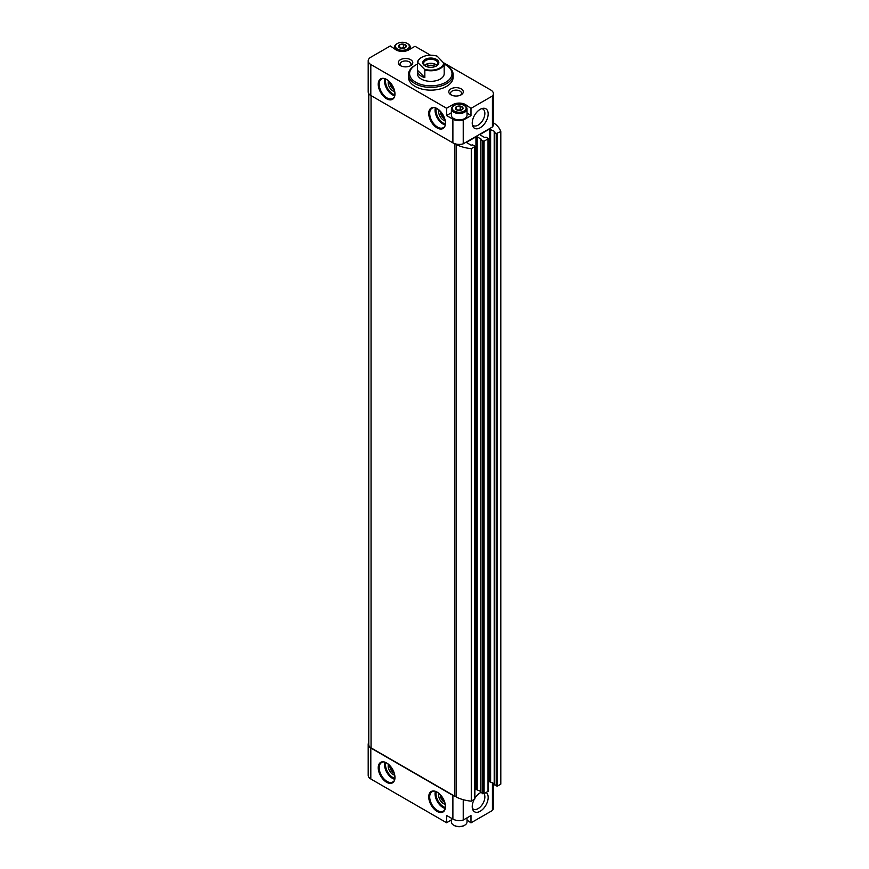 <?xml version="1.0" encoding="UTF-8"?>
<svg xmlns="http://www.w3.org/2000/svg" width="869" height="869" viewBox="0 0 869 869"><rect width="100%" height="100%" fill="white"/><g stroke="black" fill="none" stroke-linecap="round" stroke-linejoin="round"><path stroke-width="1.3" d="M464.394 825.365A6.919 3.997 180 0 1 464.1 825.55A6.919 3.997 180 0 1 454.313 825.55A6.919 3.997 180 0 1 454.02 825.365M404.118 48.186L403.39 47.762L403.39 44.123L406.105 45.731L405.128 47.828L401.435 48.425A3.834 2.216 180 0 0 405.063 47.86M403.422 44.145A3.834 2.216 180 0 1 406.084 45.677M399.707 44.688L403.335 44.123A3.834 2.216 180 0 0 399.707 44.688L398.665 46.817A3.834 2.216 180 0 1 399.631 44.732M401.348 48.414L398.686 46.872A3.834 2.216 180 0 0 401.348 48.414L401.435 48.425M460.244 106.116L462.905 107.647A3.834 2.216 180 0 0 460.244 106.116L456.529 106.659A3.834 2.216 180 0 1 460.157 106.094M455.486 108.788L456.464 106.691A3.834 2.216 180 0 0 455.486 108.788L458.169 110.374A3.834 2.216 180 0 1 455.508 108.842M462.905 107.647L461.939 109.82L458.169 110.374M461.884 109.831A3.834 2.216 180 0 1 458.256 110.396M467.022 820.108L470.987 822.845L492.43 810.473A8.929 5.16 0 0 0 493.396 808.148L493.396 783.23M451.391 819.945L446.579 822.726L370.813 778.982L370.813 747.992L452.89 795.385A8.929 5.16 0 0 0 456.225 796.601M368.76 742.55A8.929 5.16 0 0 0 368.195 744.353L368.195 775.333A8.929 5.16 0 0 0 370.813 778.982M470.987 822.845L470.987 815.556L463.231 820.032A8.929 5.16 0 0 1 452.89 819.076L446.579 815.437L446.579 822.726M480.915 792.332L480.785 792.517A11.275 6.507 120 0 0 480.199 792.832A11.275 6.507 120 0 0 474.865 798.285M474.17 799.502A11.275 6.507 120 0 0 472.758 809.626A11.275 6.507 120 0 0 484.294 807.583A11.275 6.507 120 0 0 486.238 792.539M492.43 810.473L492.43 782.676M463.231 820.032L463.231 799.686M368.195 60.852L368.195 91.842A8.929 5.16 0 0 0 370.813 95.481L452.89 142.874A8.929 5.16 0 0 0 456.247 144.091A8.929 5.16 0 0 0 463.231 143.83L463.231 120.139A8.929 5.16 0 0 1 452.89 119.183L446.579 115.534L446.579 108.245L370.813 64.502A8.929 5.16 0 0 1 368.195 60.852A8.929 5.16 0 0 1 370.813 57.213L390.311 45.948L396.068 49.924A8.929 5.16 0 0 0 408.702 49.924L415.013 46.274L430.481 55.203M389.899 765.839A5.486 3.172 -120 0 0 393.766 772.943A5.486 3.172 -120 0 0 394.113 773.128M389.899 82.338A5.486 3.172 -120 0 0 393.766 89.453A5.486 3.172 -120 0 0 394.113 89.626M401.12 66.001A5.486 3.172 180 0 1 400.055 64.121A5.486 3.172 180 0 1 403.444 61.199A5.486 3.172 180 0 1 409.418 61.884A5.486 3.172 180 0 1 411.026 64.121A5.486 3.172 180 0 1 409.962 66.001M440.409 794.994A5.486 3.172 -120 0 0 444.276 802.109A5.486 3.172 -120 0 0 444.624 802.283M440.409 111.504A5.486 3.172 -120 0 0 444.276 118.608A5.486 3.172 -120 0 0 444.624 118.792M463.231 143.83L492.43 126.972L492.43 95.992A8.929 5.16 0 0 0 493.396 93.667A8.929 5.16 0 0 0 490.779 90.018L443.842 62.916M463.231 120.139L470.987 115.653L470.987 108.364L492.43 95.992M480.199 127.743A11.275 6.507 -60 0 1 472.758 126.124A11.275 6.507 -60 0 1 474.561 115.284A11.275 6.507 -60 0 1 483.045 108.299A11.275 6.507 -60 0 1 488.041 115.686A11.275 6.507 -60 0 1 480.199 127.743M492.43 126.972A8.929 5.16 0 0 0 493.396 124.647L493.396 93.667M470.987 108.364L465.523 104.595A8.929 5.16 0 0 0 452.89 104.595L446.579 108.245M410.668 59.722A7.256 4.193 180 0 1 410.668 65.642A7.256 4.193 180 0 1 400.413 65.642A7.256 4.193 180 0 1 400.413 59.722A7.256 4.193 180 0 1 410.668 59.722M461.178 88.877A7.256 4.193 180 0 1 461.178 94.808A7.256 4.193 180 0 1 450.924 94.808A7.256 4.193 180 0 1 450.924 88.877A7.256 4.193 180 0 1 461.178 88.877M408.473 74.528L408.473 77.265A22.322 12.883 0 0 0 415.013 86.368A22.322 12.883 0 0 0 439.334 89.17A22.322 12.883 0 0 0 453.118 77.265L453.118 74.528A22.322 12.883 180 0 1 430.796 87.411A22.322 12.883 180 0 1 408.473 74.528A22.322 12.883 180 0 1 415.013 65.414L415.806 64.958A21.204 12.242 180 0 1 417.424 64.11M494.331 784.588L497.481 786.043L500.805 784.131L500.805 131.621A31.251 18.043 0 0 0 493.635 122.92A1.119 0.641 0 0 1 493.396 122.963M368.76 93.646L368.76 744.668A7.81 4.508 0 0 0 371.052 747.861L454.78 796.2L454.78 143.7M456.225 144.526A31.251 18.043 0 0 0 471.28 148.664L471.28 801.175A31.251 18.043 0 0 1 456.225 797.036L456.225 144.526A1.119 0.641 0 0 0 456.247 144.091M456.225 796.558A1.119 0.641 0 0 0 454.78 796.2M471.28 148.664L474.593 146.752L474.593 146.014L472.703 144.927L471.041 145.156L466.946 142.788L466.946 142.06L466.946 142.788M471.28 801.175L474.865 798.893L474.865 146.383M466.946 142.06L475.94 136.857L477.2 136.857L481.307 139.225L480.915 140.191L484.066 141.278L488.28 138.638L486.119 137.183L484.467 137.411L480.361 135.043L480.361 134.304L480.361 135.043M474.865 789.997L475.94 789.367L475.94 136.857M480.785 791.442L475.94 789.367M480.785 140.007L480.785 792.517L484.066 793.788L488.28 791.148L488.28 138.638M480.361 134.304L489.356 129.112L494.722 131.48L494.2 132.262L496.221 133.533L500.805 131.621M488.28 782.252L489.356 781.622L489.356 129.112M494.2 783.686L489.356 781.622M368.195 744.353A8.929 5.16 0 0 0 370.813 747.992M444.168 64.11A21.204 12.242 180 0 1 445.786 64.958A21.204 12.242 180 0 1 445.797 64.958A21.204 12.242 180 0 1 445.786 82.273A21.204 12.242 180 0 1 415.806 82.273A21.204 12.242 180 0 1 415.806 64.958M443.744 62.742A12.948 7.473 180 0 1 424.409 69.183L417.848 62.622A12.948 7.473 180 0 1 421.639 57.397A12.948 7.473 180 0 1 437.183 56.181L444.168 63.524L444.168 71.182A13.393 7.734 0 0 0 444.189 70.693L444.189 73.615A13.393 7.734 180 0 1 430.796 81.349A13.393 7.734 180 0 1 417.402 73.615L417.402 70.693A13.393 7.734 0 0 0 424.832 77.623L417.424 70.215A13.393 7.734 0 0 0 417.402 70.693M446.579 65.414L445.797 64.958L446.579 65.414A22.322 12.883 180 0 1 453.118 74.528M438.986 110.146A6.702 3.867 -120 0 0 443.429 120.096A6.702 3.867 -120 0 0 445.091 120.704M388.476 80.98A6.702 3.867 -120 0 0 392.918 90.93A6.702 3.867 -120 0 0 394.58 91.538M438.986 793.636A6.702 3.867 -120 0 0 443.429 803.586A6.702 3.867 -120 0 0 445.091 804.194M388.476 764.481A6.702 3.867 -120 0 0 392.918 774.42A6.702 3.867 -120 0 0 394.58 775.039M451.63 95.166A5.486 3.172 180 0 1 450.566 93.287A5.486 3.172 180 0 1 453.955 90.354A5.486 3.172 180 0 1 459.929 91.039A5.486 3.172 180 0 1 461.537 93.287A5.486 3.172 180 0 1 460.472 95.166M481.687 108.647A9.559 5.518 -60 0 1 482.882 109.049A9.559 5.518 -60 0 1 484.348 116.718A9.559 5.518 -60 0 1 478.102 125.136A9.559 5.518 -60 0 1 473.323 125.614A9.559 5.518 -60 0 1 472.367 124.778M472.367 808.268A9.559 5.518 120 0 0 473.323 809.104A9.559 5.518 120 0 0 482.099 804.824A9.559 5.518 120 0 0 484.109 793.766L484.066 141.278M465.523 106.311L465.523 104.595M470.987 115.653L467.022 112.927M451.391 112.753L446.579 115.534M464.654 118.586A7.593 4.378 180 0 1 464.578 118.629A7.593 4.378 180 0 1 453.846 118.629A7.593 4.378 180 0 1 453.759 118.586M462.927 107.702A3.834 2.216 180 0 1 461.96 109.787M464.394 105.605A7.81 4.508 180 0 1 464.73 105.779L464.1 105.421A6.919 3.997 180 0 1 464.1 111.069A6.919 3.997 180 0 1 454.313 111.069A6.919 3.997 180 0 1 454.313 105.421A6.919 3.997 180 0 1 464.1 105.421L464.73 105.779A7.81 4.508 180 0 1 467.022 108.973A7.81 4.508 180 0 1 459.212 113.481A7.81 4.508 180 0 1 451.391 108.973A7.81 4.508 180 0 1 453.683 105.779A7.81 4.508 180 0 1 454.02 105.605M456.475 109.613L456.464 106.691M467.022 108.973L467.022 115.349A7.81 4.508 180 0 1 464.73 118.542A7.81 4.508 180 0 1 453.683 118.542A7.81 4.508 180 0 1 451.391 115.349L451.391 108.973M457.594 110.2A3.346 1.934 180 0 1 458.343 110.026L457.485 110.157M460.939 110.157L458.343 110.026A3.346 1.934 180 0 1 460.809 110.189M460.212 109.733L460.212 106.083M467.022 817.848L467.022 821.998A7.81 4.508 180 0 1 464.73 825.181A7.81 4.508 180 0 1 453.683 825.181A7.81 4.508 180 0 1 451.391 821.998L451.391 818.218M406.105 45.731A3.834 2.216 180 0 1 405.128 47.828M407.572 43.635A7.81 4.508 180 0 1 407.909 43.819L407.279 43.45A6.919 3.997 180 0 1 407.279 49.099A6.919 3.997 180 0 1 397.491 49.099A6.919 3.997 180 0 1 397.491 43.45A6.919 3.997 180 0 1 407.279 43.45L407.909 43.819A7.81 4.508 180 0 1 410.201 47.002A7.81 4.508 180 0 1 406.29 50.913M398.48 50.913A7.81 4.508 180 0 1 394.569 47.002A7.81 4.508 180 0 1 396.861 43.819A7.81 4.508 180 0 1 397.198 43.635M400.761 48.229A3.346 1.934 180 0 1 401.521 48.056L400.652 48.186M403.39 47.762L401.521 48.056A3.346 1.934 180 0 1 403.976 48.219M399.653 47.643L399.653 44.699M436.477 65.957A8.038 4.638 180 0 1 425.115 65.957A8.038 4.638 180 0 1 425.115 59.396A8.038 4.638 180 0 1 436.477 59.396A8.038 4.638 180 0 1 436.477 65.957L436.477 65.957M417.848 62.622L417.424 62.568A13.393 7.734 180 0 1 421.324 57.571A13.393 7.734 180 0 1 421.487 57.484M444.168 63.524A13.393 7.734 180 0 1 424.832 69.965L424.409 69.183M424.832 69.965L424.832 77.623M417.424 62.568L417.424 70.215M425.452 66.142A7.148 4.128 180 0 1 423.648 63.404A7.148 4.128 180 0 1 430.796 59.288A7.148 4.128 180 0 1 437.943 63.404A7.148 4.128 180 0 1 436.14 66.142M424.55 65.414A7.148 4.128 180 0 1 430.796 63.296A7.148 4.128 180 0 1 437.042 65.414M424.822 65.675A6.702 3.867 180 0 1 430.796 63.546A6.702 3.867 180 0 1 436.77 65.675M426.353 66.544A5.486 3.172 180 0 1 435.239 66.544M386.596 782.263A11.829 6.833 -120 0 0 393.842 771.954A11.829 6.833 -120 0 0 379.351 763.59A11.829 6.833 -120 0 0 386.596 782.263M437.107 811.429A11.829 6.833 -120 0 0 444.352 801.12A11.829 6.833 -120 0 0 429.862 792.756A11.829 6.833 -120 0 0 437.107 811.429M452.89 819.076L452.89 795.385M452.89 142.874L452.89 119.183M370.813 95.481L370.813 64.502M386.596 98.762A11.829 6.833 -120 0 0 393.842 88.464A11.829 6.833 -120 0 0 379.351 80.089A11.829 6.833 -120 0 0 386.596 98.762M437.107 127.928A11.829 6.833 -120 0 0 444.352 117.619A11.829 6.833 -120 0 0 429.862 109.255A11.829 6.833 -120 0 0 437.107 127.928M371.052 747.861L371.052 95.623M474.593 799.263L474.593 146.752M477.2 789.367L477.2 136.857M480.915 792.702L480.915 140.191M482.806 793.788L482.806 141.278M488.02 791.507L488.02 138.997M490.616 781.622L490.616 129.112M494.331 784.946L494.331 132.436M496.221 786.043L496.221 133.533M497.481 786.043L497.481 133.533M436.227 108.397A10.493 6.061 -120 0 0 443.429 123.192A10.493 6.061 -120 0 0 445.21 123.974M435.336 108.093A11.167 6.441 -120 0 0 442.951 124.006A11.167 6.441 -120 0 0 445.047 124.897M437.585 127.113A11.167 6.441 -120 0 0 443.168 127.667C450.544 124.778 438.193 103.389 432.002 108.332A11.167 6.441 -120 0 0 430.296 117.272A11.167 6.441 -120 0 0 437.585 127.113M385.717 79.242A10.493 6.061 -120 0 0 392.918 94.026A10.493 6.061 -120 0 0 394.7 94.808M384.826 78.927A11.167 6.441 -120 0 0 392.44 94.851A11.167 6.441 -120 0 0 394.537 95.731M387.074 97.947A11.167 6.441 -120 0 0 392.658 98.501C400.033 95.612 387.683 74.223 381.491 79.166A11.167 6.441 -120 0 0 379.786 88.117A11.167 6.441 -120 0 0 387.074 97.947M436.227 791.898A10.493 6.061 -120 0 0 443.429 806.682A10.493 6.061 -120 0 0 445.21 807.464M435.336 791.583A11.167 6.441 -120 0 0 442.951 807.507A11.167 6.441 -120 0 0 445.047 808.387M437.585 810.603A11.167 6.441 -120 0 0 443.168 811.157C450.544 808.268 438.193 786.879 432.002 791.822A11.167 6.441 -120 0 0 430.296 800.773A11.167 6.441 -120 0 0 437.585 810.603M385.717 762.732A10.493 6.061 -120 0 0 392.918 777.527A10.493 6.061 -120 0 0 394.7 778.309M384.826 762.417A11.167 6.441 -120 0 0 392.44 778.342A11.167 6.441 -120 0 0 394.537 779.221M387.074 781.437A11.167 6.441 -120 0 0 392.658 781.991C400.033 779.113 387.683 757.714 381.491 762.667A11.167 6.441 -120 0 0 379.786 771.607A11.167 6.441 -120 0 0 387.074 781.437M452.89 106.311L452.89 104.595M494.2 784.772L494.2 132.262M454.313 105.421L453.683 105.779M464.1 825.55L464.73 825.181M454.313 825.55L453.683 825.181M397.491 43.45L396.861 43.819M394.569 47.002L394.569 48.892M410.201 47.002L410.201 49.055"/></g></svg>
